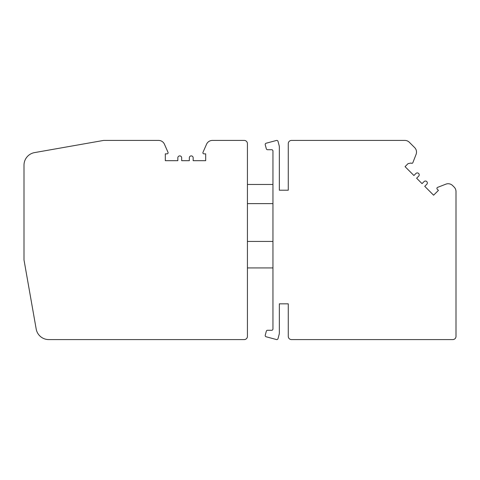 <?xml version="1.0" encoding="UTF-8"?>
<svg xmlns="http://www.w3.org/2000/svg" width="480" height="480" viewBox="0 0 480 480"><rect width="100%" height="100%" fill="white"/><g stroke="black" fill="none" stroke-linecap="round" stroke-linejoin="round"><path stroke-width="0.72" d="M279.12 145.488A6.384 6.384 0 0 1 279.336 147.138L279.336 190.212L288.276 190.212L288.276 143.61A3.192 3.192 0 0 1 291.468 140.418L404.844 140.418A6.384 6.384 0 0 1 409.356 142.29L414.642 147.576A6.384 6.384 0 0 1 416.076 154.404L412.866 162.648A1.086 1.086 0 0 1 411.09 163.026L408.09 163.608L405.054 166.644L413.91 175.506L415.944 173.472A1.914 1.914 0 0 1 419.208 174.828A1.914 1.914 0 0 1 418.65 176.184L416.616 178.212L422.034 183.63L424.068 181.596A1.914 1.914 0 0 1 427.338 182.952A1.914 1.914 0 0 1 426.774 184.308L424.746 186.336L433.602 195.198L438.432 190.368L437.226 189.162A1.086 1.086 0 0 1 437.598 187.38L445.842 184.17A6.384 6.384 0 0 1 452.67 185.604L454.128 187.062A6.384 6.384 0 0 1 456 191.574L456 336.39A3.192 3.192 0 0 1 452.808 339.582L291.468 339.582A3.192 3.192 0 0 1 288.276 336.39L288.276 303.834L279.336 303.834L279.336 332.862A6.384 6.384 0 0 1 279.12 334.512L278.016 338.634A1.278 1.278 0 0 1 276.45 339.54L266.154 336.78A1.278 1.278 0 0 1 265.248 335.214L266.316 331.23A1.278 1.278 0 0 1 267.552 330.282L271.68 330.282A1.278 1.278 0 0 0 272.952 329.004L272.952 150.996A1.278 1.278 0 0 0 271.68 149.718L267.552 149.718A1.278 1.278 0 0 1 266.316 148.77L265.248 144.786A1.278 1.278 0 0 1 266.154 143.22L276.45 140.46A1.278 1.278 0 0 1 278.016 141.366L279.12 145.488M36.186 329.034A12.768 12.768 0 0 0 48.756 339.582L244.23 339.582A3.192 3.192 0 0 0 247.422 336.39L247.422 143.61A3.192 3.192 0 0 0 244.23 140.418L212.394 140.418A6.384 6.384 0 0 0 206.55 144.234L202.986 152.334A1.086 1.086 0 0 0 203.982 153.858L205.686 153.858L205.686 160.686L193.164 160.686L193.164 157.812A1.914 1.914 0 0 0 191.244 155.898A1.914 1.914 0 0 0 189.33 157.812L189.33 160.686L181.674 160.686L181.674 157.812A1.914 1.914 0 0 0 179.754 155.898A1.914 1.914 0 0 0 177.84 157.812L177.84 160.686L165.312 160.686L165.312 153.858L167.022 153.858A1.086 1.086 0 0 0 168.012 152.334L164.454 144.234A6.384 6.384 0 0 0 158.61 140.418L103.644 140.418L34.548 152.604A12.768 12.768 0 0 0 24 165.174L24 259.938L36.186 329.034M272.952 241.434L247.422 241.434M247.422 203.616L272.952 203.616M247.422 184.464L272.952 184.464M247.422 267.93L272.952 267.93"/></g></svg>
